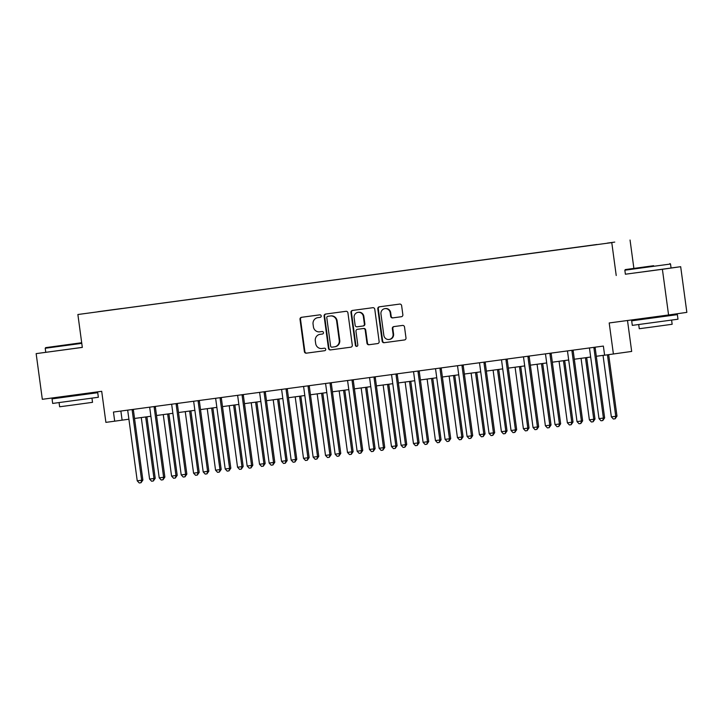 <?xml version="1.0" encoding="UTF-8"?>
<svg xmlns="http://www.w3.org/2000/svg" width="723" height="723" viewBox="0 0 723 723"><rect width="100%" height="100%" fill="white"/><g stroke="black" fill="none" stroke-linecap="round" stroke-linejoin="round"><path stroke-width="1.08" d="M321.22 315.924A1.265 1.22 -98.1 0 0 319.846 314.839L301.5 317.307A1.808 1.744 -98.1 0 0 300.009 319.331L304.374 351.613A1.808 1.744 -98.1 0 0 306.344 353.176L324.69 350.7A1.265 1.22 -98.1 0 0 325.73 349.29A1.265 1.22 -98.1 0 0 324.356 348.197L321.979 348.513A5.793 5.576 -98.1 0 1 315.68 343.515L315.309 340.831A5.793 5.576 -98.1 0 1 320.027 334.351A5.793 5.576 -98.1 0 1 320.063 334.342L322.44 334.026A1.265 1.22 -98.1 0 0 323.479 332.607A1.265 1.22 -98.1 0 0 322.096 331.514L319.72 331.83A5.793 5.576 -98.1 0 1 313.421 326.841L313.059 324.148A5.793 5.576 -98.1 0 1 317.768 317.668A5.793 5.576 -98.1 0 1 317.804 317.668L320.181 317.343A1.265 1.22 -98.1 0 0 321.22 315.924M614.74 242.097L607.311 243.109L614.74 242.097M401.364 316.728A1.808 1.744 -98.1 0 0 402.856 314.704L401.627 305.648A1.808 1.744 -98.1 0 0 399.656 304.085L379.286 306.832A1.808 1.744 -98.1 0 0 377.795 308.857L382.16 341.139A1.808 1.744 -98.1 0 0 384.13 342.702L404.509 339.955A1.808 1.744 -98.1 0 0 405.992 337.93L404.509 326.986A1.808 1.744 -98.1 0 0 402.548 325.431L393.827 326.606A1.808 1.744 -98.1 0 0 392.336 328.631L393.077 334.053A4.844 4.663 -98.1 0 1 389.137 339.467A4.844 4.663 -98.1 0 1 383.832 335.3L380.958 314.044A4.844 4.663 -98.1 0 1 384.898 308.631A4.844 4.663 -98.1 0 1 390.203 312.806L390.682 316.34A1.808 1.744 -98.1 0 0 392.652 317.903L401.392 316.728M82.323 347.365L36.15 353.628L42.323 399.304L101.699 391.306L105.892 422.368L114.695 421.184L113.457 412.047L603.371 346.073L604.609 355.21L631.676 351.432L627.501 320.506M625.386 274.207L662.395 269.29L668.576 314.975L609.2 322.964L613.402 354.026M616.222 275.508L611.775 242.621L77.876 314.514L611.775 242.621M36.15 353.628L82.323 347.411L77.876 314.514M347.926 312.878A1.808 1.744 -98.1 0 0 345.956 311.315L325.585 314.062A1.808 1.744 -98.1 0 0 324.103 316.087L328.468 348.369A1.808 1.744 -98.1 0 0 330.429 349.932L350.809 347.185A1.808 1.744 -98.1 0 0 352.291 345.16L347.926 312.878M352.435 310.447L372.806 307.7A1.808 1.744 -98.1 0 1 374.776 309.263L379.141 341.545A1.808 1.744 -98.1 0 1 377.668 343.57A1.808 1.744 -98.1 0 0 377.668 343.57L368.938 344.744A1.808 1.744 -98.1 0 1 366.968 343.181L365.196 330.095A1.808 1.744 -98.1 0 0 363.226 328.531L357.442 329.308A1.808 1.744 -98.1 0 0 355.96 331.333L357.804 344.97A1.265 1.22 -98.1 0 1 356.773 346.38A1.265 1.22 -98.1 0 1 355.391 345.296L350.953 312.472A1.808 1.744 -98.1 0 1 352.417 310.447A1.808 1.744 -98.1 0 0 352.417 310.447M662.395 269.29L680.677 266.697L686.85 312.372L668.576 314.975M103.949 310.908L115.011 309.399L103.949 310.908M97.903 311.785L596.918 244.501L121.6 308.613M97.858 311.73L121.609 308.531M633.881 268.387L630.049 240.027M680.677 266.697L671.061 267.989M114.695 421.184L128.911 419.213M134.541 418.463L150.899 416.258M156.53 415.499L172.887 413.294M178.518 412.535L194.876 410.33M200.506 409.579L216.864 407.374M222.494 406.615L238.852 404.41M244.482 403.651L260.84 401.455M266.471 400.696L282.829 398.49M288.468 397.731L304.817 395.526M310.456 394.767L326.805 392.571M332.444 391.812L348.793 389.607M354.433 388.847L370.791 386.642M376.421 385.883L392.779 383.687M398.409 382.928L414.767 380.723M420.397 379.964L436.755 377.758M442.386 376.999L458.744 374.803M464.374 374.044L480.732 371.839M486.362 371.08L502.72 368.875M508.35 368.115L524.708 365.919M530.348 365.16L546.696 362.955M552.336 362.196L568.685 359.991M574.324 359.232L590.673 357.035M596.312 356.276L604.6 355.156M120.877 411.053L122.106 420.135M320.271 317.334L318.301 317.596A5.793 5.576 -98.1 0 0 318.265 317.605A5.793 5.576 -98.1 0 0 318.219 317.605M320.479 334.288A5.793 5.576 -98.1 0 1 320.515 334.279A5.793 5.576 -98.1 0 1 320.56 334.279L322.53 334.008M301.88 317.252A1.808 1.744 -98.1 0 0 300.506 319.259L304.871 351.541A1.808 1.744 -98.1 0 0 306.841 353.104L324.781 350.691M325.965 314.008A1.808 1.744 -98.1 0 0 324.591 316.014L328.956 348.296A1.808 1.744 -98.1 0 0 330.926 349.86L350.917 347.167M327.826 316.322A1.265 1.22 -98.1 0 0 326.787 317.731L330.61 346.073A1.265 1.22 -98.1 0 0 331.993 347.167L334.496 346.832A5.793 5.576 -98.1 0 0 334.532 346.823A5.793 5.576 -98.1 0 0 339.25 340.343L336.629 320.976A5.793 5.576 -98.1 0 0 330.33 315.978L328.314 316.249A1.265 1.22 -98.1 0 0 328.296 316.249L327.817 316.322M334.577 346.814L334.993 346.76A5.793 5.576 -98.1 0 0 335.029 346.751A5.793 5.576 -98.1 0 0 339.738 340.271L339.25 340.343M328.314 316.249L330.818 315.906A5.793 5.576 -98.1 0 1 337.117 320.904L339.738 340.271M377.768 343.552L368.938 344.744M357.93 329.245L357.939 329.245A1.808 1.744 -98.1 0 0 357.93 329.245L363.723 328.459A1.808 1.744 -98.1 0 1 365.693 330.022L367.465 343.118A1.808 1.744 -98.1 0 0 369.435 344.672M352.815 310.393A1.808 1.744 -98.1 0 0 351.441 312.399L355.879 345.223A1.265 1.22 -98.1 0 0 357.017 346.326M363.362 316.511A4.844 4.663 -98.1 0 0 358.066 312.336A4.844 4.663 -98.1 0 0 354.125 317.749L355.138 325.242A1.808 1.744 -98.1 0 0 357.108 326.796L362.892 326.019A1.808 1.744 -98.1 0 0 364.374 323.994L363.362 316.511L363.859 316.439A4.844 4.663 -98.1 0 0 358.554 312.264L358.066 312.336M363.398 325.946L363.38 325.946A1.808 1.744 -98.1 0 0 364.871 323.922L364.374 323.994M363.859 316.439L364.871 323.922M384.898 308.631L385.395 308.558A4.844 4.663 -98.1 0 1 390.691 312.734L391.17 316.276A1.808 1.744 -98.1 0 0 393.14 317.831L401.473 316.71M389.137 339.467L389.634 339.403A4.844 4.663 -98.1 0 0 393.565 333.981L393.077 334.053M394.207 326.552A1.808 1.744 -98.1 0 0 392.833 328.558L393.565 333.981M379.665 306.778A1.808 1.744 -98.1 0 0 378.292 308.784L382.657 341.066A1.808 1.744 -98.1 0 0 384.627 342.63L404.618 339.937M141.265 417.551L149.589 479.078L155.219 478.31L146.905 416.791M155.219 478.31L153.357 480.985L153.981 478.481L145.666 416.963M153.357 480.985L151.595 481.22L149.589 479.078M132.291 409.516L132.237 409.742A1.844 1.771 -98.1 0 0 132.201 410.438L141.636 480.235L137.234 480.831L127.799 411.035A1.844 1.771 -98.1 0 0 127.582 410.366L127.465 410.167M133.52 409.345L133.466 409.561A1.844 1.771 -98.1 0 0 133.43 410.266L142.874 480.063L141.636 480.235L141.003 482.738L139.25 482.973L137.234 480.831M142.874 480.063L141.003 482.738M163.253 414.595L171.577 476.114L175.969 475.526L177.207 475.345L168.893 413.836M177.207 475.345L175.346 478.02L175.969 475.526L167.655 413.999M175.346 478.02L173.583 478.255L171.577 476.114M185.251 411.631L193.565 473.149L197.966 472.562L199.196 472.381L190.881 410.872M199.196 472.381L197.334 475.065L197.966 472.562L189.643 411.035M197.334 475.065L195.572 475.3L193.565 473.149M207.239 408.667L215.553 470.194L221.184 469.426L212.869 407.908M221.184 469.426L219.322 472.101L219.955 469.598L211.631 408.079M219.322 472.101L217.569 472.336L215.553 470.194M154.279 406.552L154.225 406.778A1.844 1.771 -98.1 0 0 154.189 407.483L163.624 477.279L159.223 477.867L149.788 408.07A1.844 1.771 -98.1 0 0 149.571 407.411L149.462 407.203M155.508 406.389L155.454 406.606A1.844 1.771 -98.1 0 0 155.418 407.302L164.862 477.099L163.624 477.279L163 479.774L161.238 480.018L159.223 477.867M164.862 477.099L163 479.774M176.267 403.597L176.213 403.823A1.844 1.771 -98.1 0 0 176.177 404.519L185.612 474.315L181.211 474.912L171.776 405.106A1.844 1.771 -98.1 0 0 171.559 404.446L171.45 404.238M177.497 403.425L177.442 403.642A1.844 1.771 -98.1 0 0 177.415 404.338L186.85 474.143L185.612 474.315L184.989 476.819L183.226 477.053L181.211 474.912M186.85 474.143L184.989 476.819M198.256 400.632L198.201 400.858A1.844 1.771 -98.1 0 0 198.165 401.554L207.6 471.351L203.208 471.947L193.764 402.151A1.844 1.771 -98.1 0 0 193.547 401.482L193.439 401.283M199.485 400.47L199.44 400.678A1.844 1.771 -98.1 0 0 199.403 401.382L208.839 471.179L207.6 471.351L206.977 473.854L205.215 474.089L203.208 471.947M208.839 471.179L206.977 473.854M229.227 405.711L237.542 467.23L241.943 466.642L243.172 466.462L234.858 404.952M243.172 466.462L241.31 469.137L241.943 466.642L233.619 405.115M241.31 469.137L239.557 469.372L237.542 467.23M220.244 397.668L220.19 397.894A1.844 1.771 -98.1 0 0 220.154 398.599L229.589 468.396L225.196 468.983L215.752 399.186A1.844 1.771 -98.1 0 0 215.535 398.527L215.427 398.319M221.473 397.505L221.428 397.722A1.844 1.771 -98.1 0 0 221.392 398.418L230.827 468.215L229.589 468.396L228.965 470.89L227.203 471.134L225.196 468.983M230.827 468.215L228.965 470.89M81.699 342.729L45.685 347.636L81.708 342.801M81.78 343.353L45.215 348.26L45.685 347.636M70.99 344.193L56.837 346.127L70.99 344.193M62.359 396.611L62.467 397.46L97.732 392.697L98.355 397.261L52.671 403.434L52.056 398.87L62.467 397.424M97.732 392.697L52.056 398.87M91.966 398.156L92.526 402.331L71.64 405.187L59.638 406.778L59.069 402.603M653.637 265.712L625.323 269.58L653.637 265.712M624.844 270.203L625.386 274.225L671.071 268.043L670.519 264.022L624.844 270.203L625.323 269.58M650.619 266.136L636.466 268.07L650.619 266.136M666.949 316.005L677.37 314.641L677.984 319.204L632.309 325.377L631.685 320.813L642.096 319.367L641.988 318.554M677.37 314.641L631.685 320.813M671.595 320.099L672.155 324.275L651.269 327.13L639.268 328.721L638.707 324.546M666.841 315.201L666.949 316.041L642.105 319.403M251.215 402.747L259.53 464.265L263.931 463.678L265.16 463.506L256.846 401.988M265.16 463.506L263.299 466.181L263.931 463.678L255.608 402.151M263.299 466.181L261.545 466.416L259.53 464.265M273.204 399.783L281.518 461.31L287.158 460.542L278.834 399.024M287.158 460.542L285.287 463.217L285.919 460.714L277.605 399.195M285.287 463.217L283.533 463.452L281.518 461.31M295.192 396.828L303.506 458.346L307.908 457.758L309.146 457.578L300.822 396.068M309.146 457.578L307.284 460.253L307.908 457.758L299.593 396.231M307.284 460.253L305.522 460.488L303.506 458.346M317.18 393.863L325.495 455.382L329.896 454.794L331.134 454.622L322.81 393.104M331.134 454.622L329.272 457.298L329.896 454.794L321.581 393.276M329.272 457.298L327.51 457.532L325.495 455.382M339.168 390.899L347.492 452.426L353.122 451.658L344.808 390.14M353.122 451.658L351.261 454.333L351.884 451.83L343.57 390.312M351.261 454.333L349.498 454.568L347.492 452.426M242.232 394.713L242.178 394.939A1.844 1.771 -98.1 0 0 242.142 395.635L251.577 465.431L247.185 466.028L237.75 396.222A1.844 1.771 -98.1 0 0 237.524 395.562L237.415 395.354M243.461 394.541L243.416 394.758A1.844 1.771 -98.1 0 0 243.38 395.463L252.815 465.26L251.577 465.431L250.953 467.935L249.191 468.17L247.185 466.028M252.815 465.26L250.953 467.935M264.22 391.749L264.166 391.974A1.844 1.771 -98.1 0 0 264.13 392.67L273.565 462.467L269.173 463.063L259.738 393.267A1.844 1.771 -98.1 0 0 259.512 392.598L259.403 392.399M265.458 391.586L265.404 391.803A1.844 1.771 -98.1 0 0 265.368 392.499L274.803 462.295L273.565 462.467L272.942 464.97L271.179 465.205L269.173 463.063M274.803 462.295L272.942 464.97M286.209 388.784L286.154 389.01A1.844 1.771 -98.1 0 0 286.118 389.715L295.562 459.512L291.161 460.099L281.726 390.303A1.844 1.771 -98.1 0 0 281.5 389.643L281.392 389.435M287.447 388.622L287.393 388.838A1.844 1.771 -98.1 0 0 287.356 389.534L296.791 459.331L295.562 459.512L294.93 462.006L293.167 462.25L291.161 460.099M296.791 459.331L294.93 462.006M308.197 385.829L308.143 386.055A1.844 1.771 -98.1 0 0 308.106 386.751L317.551 456.547L313.149 457.144L303.714 387.347A1.844 1.771 -98.1 0 0 303.497 386.678L303.38 386.471M309.435 385.657L309.381 385.874A1.844 1.771 -98.1 0 0 309.345 386.579L318.78 456.376L317.551 456.547L316.918 459.051L315.165 459.286L313.149 457.144M318.78 456.376L316.918 459.051M330.185 382.865L330.131 383.091A1.844 1.771 -98.1 0 0 330.104 383.786L339.539 453.583L335.138 454.18L325.702 384.383A1.844 1.771 -98.1 0 0 325.486 383.714L325.368 383.515M331.423 382.702L331.369 382.919A1.844 1.771 -98.1 0 0 331.333 383.615L340.768 453.411L339.539 453.583L338.906 456.086L337.153 456.321L335.138 454.18M340.768 453.411L338.906 456.086M361.157 387.944L369.48 449.462L373.872 448.875L375.11 448.694L366.796 387.185M375.11 448.694L373.249 451.369L373.872 448.875L365.558 387.347M373.249 451.369L371.486 451.613L369.48 449.462M352.173 379.9L352.119 380.126A1.844 1.771 -98.1 0 0 352.092 380.831L361.527 450.628L357.126 451.215L347.691 381.419A1.844 1.771 -98.1 0 0 347.474 380.759L347.356 380.551M353.411 379.738L353.357 379.955A1.844 1.771 -98.1 0 0 353.321 380.65L362.756 450.447L361.527 450.628L360.894 453.122L359.141 453.366L357.126 451.215M362.756 450.447L360.894 453.122M383.145 384.979L391.468 446.507L397.099 445.739L388.784 384.22M397.099 445.739L395.237 448.414L395.861 445.91L387.546 384.392M395.237 448.414L393.475 448.649L391.468 446.507M374.171 376.945L374.116 377.171A1.844 1.771 -98.1 0 0 374.08 377.867L383.515 447.664L379.114 448.26L369.679 378.463A1.844 1.771 -98.1 0 0 369.462 377.795L369.345 377.596M375.4 376.773L375.345 376.99A1.844 1.771 -98.1 0 0 375.309 377.695L384.753 447.492L383.515 447.664L382.883 450.167L381.129 450.402L379.114 448.26M384.753 447.492L382.883 450.167M405.133 382.015L413.457 443.542L419.087 442.774L410.772 381.265M419.087 442.774L417.225 445.449L417.849 442.946L409.534 381.428M417.225 445.449L415.463 445.684L413.457 443.542M396.159 373.981L396.105 374.207A1.844 1.771 -98.1 0 0 396.068 374.903L405.504 444.699L401.102 445.296L391.667 375.499A1.844 1.771 -98.1 0 0 391.45 374.83L391.333 374.631M397.388 373.818L397.334 374.035A1.844 1.771 -98.1 0 0 397.298 374.731L406.742 444.528L405.504 444.699L404.88 447.203L403.118 447.438L401.102 445.296M406.742 444.528L404.88 447.203M427.121 379.06L435.445 440.578L439.846 439.991L441.075 439.81L432.761 378.301M441.075 439.81L439.213 442.485L439.846 439.991L431.523 378.463M439.213 442.485L437.451 442.729L435.445 440.578M418.147 371.016L418.093 371.242A1.844 1.771 -98.1 0 0 418.057 371.947L427.492 441.744L423.091 442.331L413.655 372.535A1.844 1.771 -98.1 0 0 413.439 371.875L413.33 371.667M419.376 370.854L419.322 371.071A1.844 1.771 -98.1 0 0 419.295 371.767L428.73 441.563L427.492 441.744L426.868 444.238L425.106 444.482L423.091 442.331M428.73 441.563L426.868 444.238M449.119 376.096L457.433 437.623L463.063 436.855L454.749 375.336M463.063 436.855L461.202 439.53L461.834 437.026L453.511 375.508M461.202 439.53L459.439 439.765L457.433 437.623M440.135 368.061L440.081 368.287A1.844 1.771 -98.1 0 0 440.045 368.983L449.48 438.78L445.088 439.376L435.644 369.58A1.844 1.771 -98.1 0 0 435.427 368.911L435.318 368.712M441.364 367.89L441.31 368.106A1.844 1.771 -98.1 0 0 441.283 368.811L450.718 438.608L449.48 438.78L448.856 441.283L447.094 441.518L445.088 439.376M450.718 438.608L448.856 441.283M471.107 373.131L479.421 434.659L485.052 433.89L476.737 372.381M485.052 433.89L483.19 436.565L483.823 434.062L475.499 372.544M483.19 436.565L481.437 436.8L479.421 434.659M462.124 365.097L462.069 365.323A1.844 1.771 -98.1 0 0 462.033 366.019L471.468 435.824L467.076 436.412L457.632 366.615A1.844 1.771 -98.1 0 0 457.415 365.946L457.307 365.748M463.353 364.934L463.307 365.151A1.844 1.771 -98.1 0 0 463.271 365.847L472.706 435.644L471.468 435.824L470.845 438.319L469.082 438.554L467.076 436.412M472.706 435.644L470.845 438.319M493.095 370.176L501.41 431.694L505.811 431.107L507.04 430.926L498.725 369.417M507.04 430.926L505.178 433.601L505.811 431.107L497.487 369.58M505.178 433.601L503.425 433.845L501.41 431.694M515.083 367.212L523.398 428.739L529.028 427.971L520.714 366.453M529.028 427.971L527.166 430.646L527.799 428.143L519.476 366.624M527.166 430.646L525.413 430.881L523.398 428.739M537.072 364.256L545.386 425.775L551.025 425.007L542.702 363.497M551.025 425.007L549.155 427.682L549.787 425.178L541.473 363.66M549.155 427.682L547.401 427.917L545.386 425.775M559.06 361.292L567.374 422.81L571.776 422.223L573.014 422.042L564.69 360.533M573.014 422.042L571.152 424.717L571.776 422.223L563.461 360.696M571.152 424.717L569.39 424.961L567.374 422.81M581.048 358.328L589.362 419.855L595.002 419.087L586.678 357.569M595.002 419.087L593.14 421.762L593.764 419.259L585.449 357.74M593.14 421.762L591.378 421.997L589.362 419.855M484.112 362.133L484.058 362.359A1.844 1.771 -98.1 0 0 484.021 363.063L493.457 432.86L489.064 433.448L479.62 363.651A1.844 1.771 -98.1 0 0 479.403 362.991L479.295 362.783M485.341 361.97L485.296 362.187A1.844 1.771 -98.1 0 0 485.26 362.883L494.695 432.679L493.457 432.86L492.833 435.363L491.071 435.598L489.064 433.448M494.695 432.679L492.833 435.363M506.1 359.177L506.046 359.403A1.844 1.771 -98.1 0 0 506.01 360.099L515.445 429.896L511.053 430.492L501.617 360.696A1.844 1.771 -98.1 0 0 501.391 360.027L501.283 359.828M507.329 359.006L507.284 359.223A1.844 1.771 -98.1 0 0 507.248 359.927L516.683 429.724L515.445 429.896L514.821 432.399L513.059 432.634L511.053 430.492M516.683 429.724L514.821 432.399M528.088 356.213L528.034 356.439A1.844 1.771 -98.1 0 0 527.998 357.135L537.433 426.941L533.041 427.528L523.606 357.731A1.844 1.771 -98.1 0 0 523.38 357.063L523.271 356.864M529.326 356.05L529.272 356.267A1.844 1.771 -98.1 0 0 529.236 356.963L538.671 426.76L537.433 426.941L536.809 429.435L535.047 429.67L533.041 427.528M538.671 426.76L536.809 429.435M550.076 353.258L550.022 353.475A1.844 1.771 -98.1 0 0 549.986 354.18L559.43 423.976L555.029 424.564L545.594 354.767A1.844 1.771 -98.1 0 0 545.368 354.107L545.259 353.899M551.315 353.086L551.26 353.303A1.844 1.771 -98.1 0 0 551.224 353.999L560.659 423.805L559.43 423.976L558.798 426.48L557.035 426.715L555.029 424.564M560.659 423.805L558.798 426.48M572.065 350.294L572.01 350.519A1.844 1.771 -98.1 0 0 571.974 351.215L581.419 421.012L577.017 421.608L567.582 351.812A1.844 1.771 -98.1 0 0 567.365 351.143L567.248 350.944M573.303 350.122L573.249 350.339A1.844 1.771 -98.1 0 0 573.212 351.044L582.648 420.84L581.419 421.012L580.786 423.515L579.033 423.75L577.017 421.608M582.648 420.84L580.786 423.515M603.036 355.373L611.36 416.891L616.99 416.123L608.676 354.668M616.99 416.123L615.128 418.798L615.752 416.303L607.447 354.83M615.128 418.798L613.366 419.033L611.36 416.891M594.053 347.329L593.999 347.555A1.844 1.771 -98.1 0 0 593.972 348.26L603.407 418.057L599.005 418.644L589.57 348.848A1.844 1.771 -98.1 0 0 589.353 348.179L589.236 347.98M595.291 347.167L595.237 347.383A1.844 1.771 -98.1 0 0 595.201 348.079L604.636 417.876L603.407 418.057L602.774 420.551L601.021 420.786L599.005 418.644M604.636 417.876L602.774 420.551M318.301 317.596L317.804 317.668M320.56 334.279L320.063 334.342M306.841 353.104L306.344 353.176M304.871 351.541L304.374 351.613M300.506 319.259L300.009 319.331M330.926 349.86L330.429 349.932M328.956 348.296L328.468 348.369M324.591 316.014L324.103 316.087M337.117 320.904L336.629 320.976M330.818 315.906L330.33 315.978M367.465 343.118L366.968 343.181M365.693 330.022L365.196 330.095M363.723 328.459L363.226 328.531M355.879 345.223L355.391 345.296M351.441 312.399L350.953 312.472M393.14 317.831L392.652 317.903M391.17 316.276L390.682 316.34M390.691 312.734L390.203 312.806M392.833 328.558L392.336 328.631M384.627 342.63L384.13 342.702M382.657 341.066L382.16 341.139M378.292 308.784L377.795 308.857M132.237 409.742L133.466 409.561M132.201 410.438L133.43 410.266M154.225 406.778L155.454 406.606M154.189 407.483L155.418 407.302M176.213 403.823L177.442 403.642M176.177 404.519L177.415 404.338M198.201 400.858L199.44 400.678M198.165 401.554L199.403 401.382M220.19 397.894L221.428 397.722M220.154 398.599L221.392 398.418M242.178 394.939L243.416 394.758M242.142 395.635L243.38 395.463M264.166 391.974L265.404 391.803M264.13 392.67L265.368 392.499M286.154 389.01L287.393 388.838M286.118 389.715L287.356 389.534M308.143 386.055L309.381 385.874M308.106 386.751L309.345 386.579M330.131 383.091L331.369 382.919M330.104 383.786L331.333 383.615M352.119 380.126L353.357 379.955M352.092 380.831L353.321 380.65M374.116 377.171L375.345 376.99M374.08 377.867L375.309 377.695M396.105 374.207L397.334 374.035M396.068 374.903L397.298 374.731M418.093 371.242L419.322 371.071M418.057 371.947L419.295 371.767M440.081 368.287L441.31 368.106M440.045 368.983L441.283 368.811M462.069 365.323L463.307 365.151M462.033 366.019L463.271 365.847M484.058 362.359L485.296 362.187M484.021 363.063L485.26 362.883M506.046 359.403L507.284 359.223M506.01 360.099L507.248 359.927M528.034 356.439L529.272 356.267M527.998 357.135L529.236 356.963M550.022 353.475L551.26 353.303M549.986 354.18L551.224 353.999M572.01 350.519L573.249 350.339M571.974 351.215L573.212 351.044M593.999 347.555L595.237 347.383M593.972 348.26L595.201 348.079M318.265 317.605L317.768 317.668M320.515 334.279L320.027 334.351M335.029 346.751L334.532 346.823M45.757 352.273L45.215 348.26M87.32 394.098L87.212 393.258M669.905 263.552L670.519 264.022"/></g></svg>
